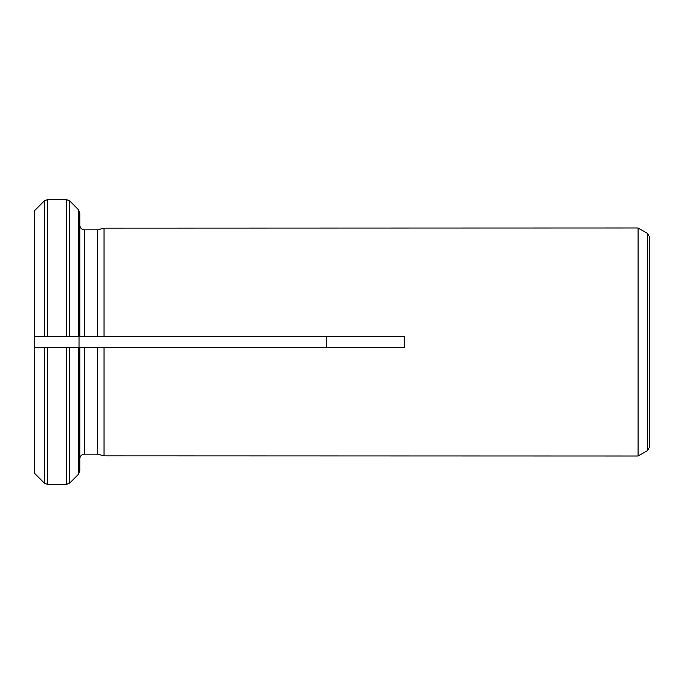 <?xml version="1.0" encoding="UTF-8"?>
<svg xmlns="http://www.w3.org/2000/svg" width="684" height="684" viewBox="0 0 684 684"><rect width="100%" height="100%" fill="white"/><g stroke="black" fill="none" stroke-linecap="round" stroke-linejoin="round"><path stroke-width="1.03" d="M638.095 228.003L104.045 228.14L97.667 229.858L104.045 228.14L104.045 336.297L404.56 336.297L404.56 347.703L97.667 347.703L104.045 347.703L104.045 455.86L97.667 454.142L104.045 455.86L638.095 455.997L638.095 228.003L647.517 233.441L647.517 450.559L638.095 455.997M47.487 484.383L47.487 347.703L44.263 347.703L44.263 483.049L34.2 472.96L34.2 347.703L79.797 347.703L79.797 471.088L78.463 474.311L69.734 483.049L66.51 484.383L47.487 484.383L44.263 483.049L34.2 472.96M79.797 458.707C80.114 455.98 81.635 454.458 84.363 454.142L97.667 454.142L97.667 347.703L84.363 347.703L84.363 454.142C81.635 454.458 80.114 455.98 79.797 458.707L79.797 471.088M34.397 210.826L44.263 200.951L34.397 210.826L34.397 336.297L34.2 211.04M84.363 336.297L84.363 229.858C81.653 229.525 80.131 228.003 79.797 225.292C80.131 228.003 81.653 229.525 84.363 229.858L97.667 229.858L97.667 336.297L104.045 336.297L66.51 336.297L79.797 336.297L79.797 212.912L78.463 209.689L69.734 200.951L66.51 199.617L66.51 336.297L34.397 336.297M44.263 347.703L34.2 347.703L34.2 336.297L47.487 336.297L47.487 199.617L66.51 199.617L47.487 199.617L44.263 200.951L44.263 336.297M79.797 212.912L78.463 209.689L69.734 200.951L69.734 336.297M79.019 347.703L79.019 336.297M326.448 336.297L326.448 347.703M647.517 233.441L649.8 237.391L649.8 446.609L647.517 450.559M649.8 342L649.8 439.342M84.363 347.703L66.51 347.703L66.51 484.383M78.463 347.703L78.463 474.311L69.734 483.049L69.734 347.703M78.463 209.689L78.463 336.297M34.397 473.174L34.397 347.703"/></g></svg>
